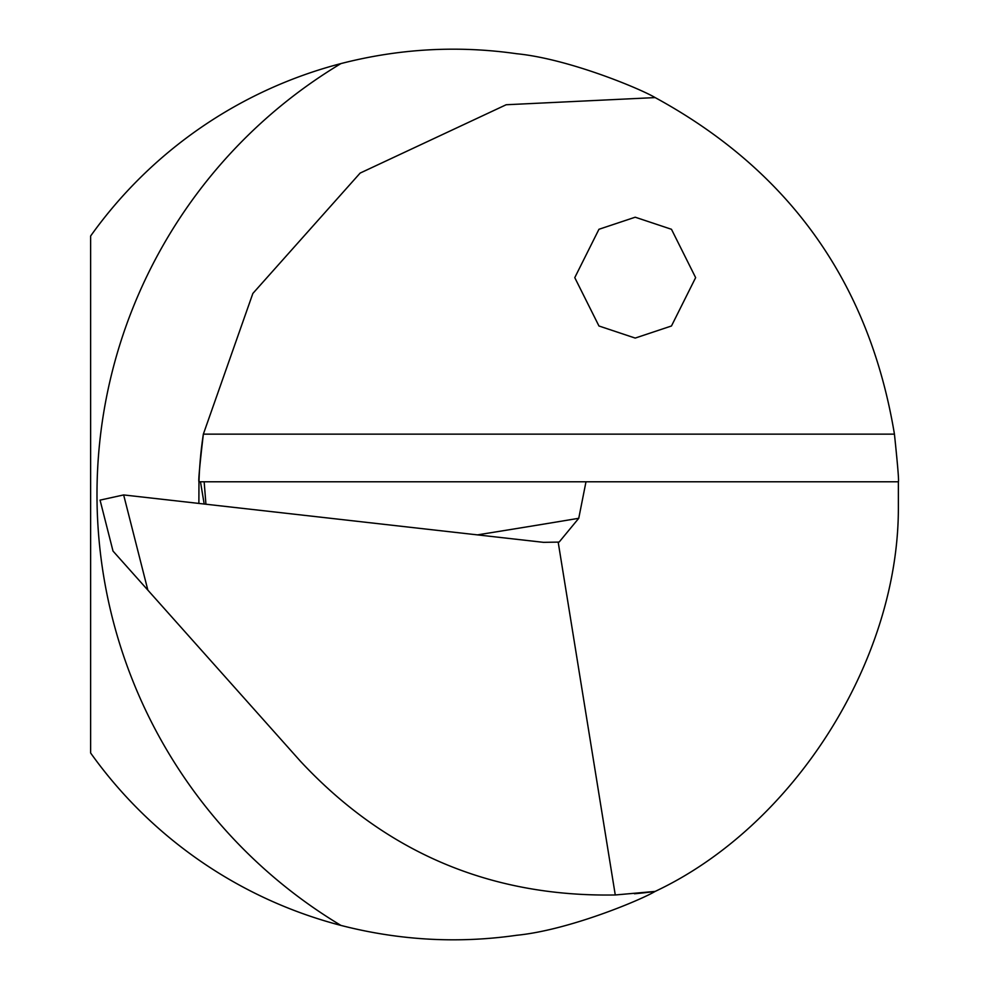 <?xml version="1.0" encoding="UTF-8"?>
<svg xmlns="http://www.w3.org/2000/svg" width="989" height="989" viewBox="0 0 989 989"><rect width="100%" height="100%" fill="white"/><g stroke="black" fill="none" stroke-linecap="round" stroke-linejoin="round"><path stroke-width="1.48" d="M147.856 590.136L300.433 761.246C385.537 852.518 490.482 897.097 615.269 894.971L558.179 542.108L543.53 542.343L123.65 494.933L147.856 590.136L113.006 551.058L100.062 500.125L123.65 494.933M198.876 503.426L198.974 481.779L204.154 481.779L205.935 504.229M340.945 63.58C399.235 48.597 457.771 45.309 516.579 53.715C568.984 58.846 641.07 89.109 655.151 97.59C789.605 170.887 869.368 283.077 894.439 434.146C897.715 465.411 899.013 481.297 898.371 481.779L898.371 507.221C898.791 660.491 793.87 826.223 655.151 891.41C641.082 899.866 569.071 930.13 516.703 935.273C457.932 943.691 399.346 940.415 340.945 925.42A502.56 502.56 0 0 1 340.945 63.58A445.31 445.31 0 0 0 90.629 236.012L90.629 752.988A445.31 445.31 0 0 0 340.945 925.42M198.974 481.779A400.78 400.78 0 0 1 203.351 434.146A400.78 400.78 0 0 0 198.974 481.779C198.257 481.223 199.716 465.349 203.351 434.146L252.85 293.461L360.132 173.087L506.17 104.747L655.151 97.59M615.269 894.971L655.151 891.41A400.78 400.78 0 0 1 634.444 893.759A400.78 400.78 0 0 0 655.151 891.41M477.39 534.876A7951.993 2319.761 -176 0 0 578.75 518.298L585.995 481.779L204.154 481.779M585.995 481.779L898.371 481.779M635.21 217.209L598.951 229.287L574.77 277.637L598.951 325.987L635.21 338.077L671.469 325.987L695.638 277.637L671.469 229.287L635.21 217.209M578.75 518.298L559.218 541.972L558.179 542.108M203.351 434.146L894.439 434.146M204.179 504.031L200.483 481.779"/></g></svg>

